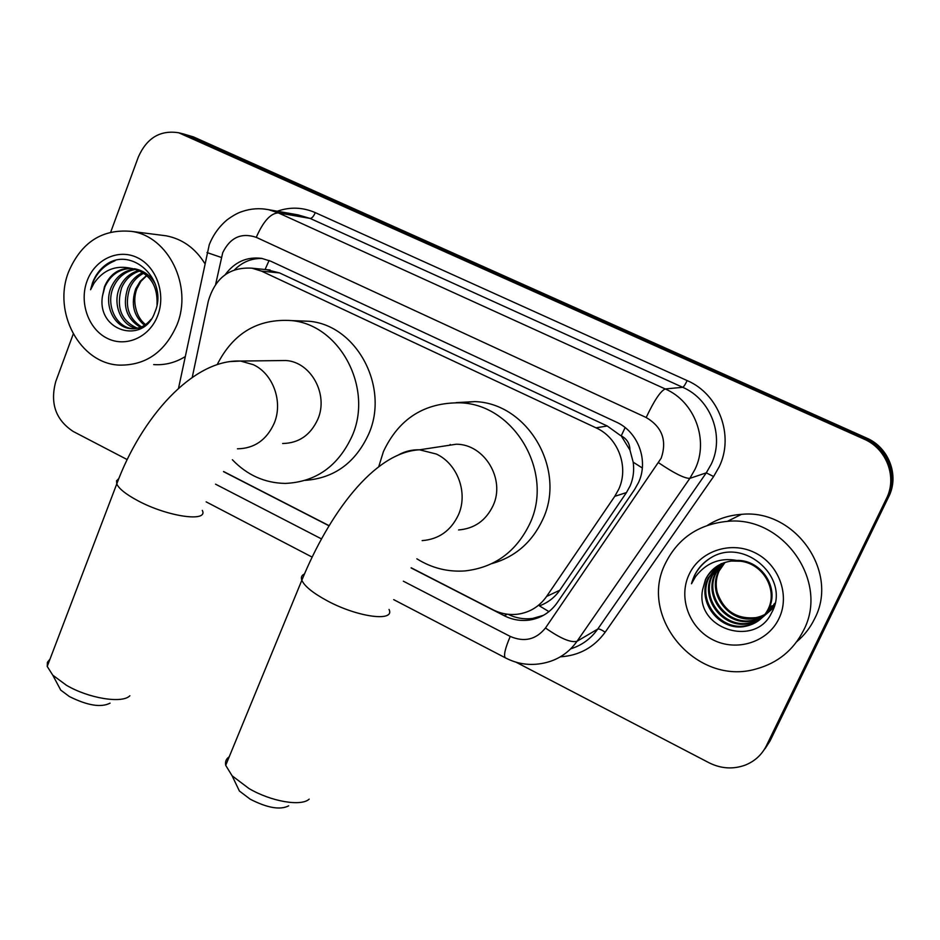 <?xml version="1.0" encoding="UTF-8"?>
<svg xmlns="http://www.w3.org/2000/svg" width="940" height="940" viewBox="0 0 940 940"><rect width="100%" height="100%" fill="white"/><g stroke="black" fill="none" stroke-linecap="round" stroke-linejoin="round"><path stroke-width="1.41" d="M548.948 611.623L539.431 605.877C547.903 602.705 554.682 597.499 559.782 590.238L626.451 492.584L630.176 485.827C633.337 478.307 634.336 470.423 633.184 462.186L629.953 450.072C629.812 443.586 626.909 438.851 621.234 435.866L625.124 427.582M411.18 567.784L492.842 609.696C500.867 613.75 509.245 615.23 517.975 614.161C529.948 612.375 539.49 606.465 546.61 596.43L614.772 496.32L618.661 489.364C629.212 467.204 618.285 437.652 596.007 427.829L261.543 271.143L252.014 268.194C229.701 266.819 215.119 277.852 208.28 301.282L192.23 377.422M621.234 435.866L629.953 450.072M620.529 435.537L607.252 425.996L279.533 272.917L266.314 269.627M223.579 471.516L329.082 525.66M411.097 567.924L504.216 615.712C512.288 619.789 520.713 621.234 529.479 620.059C541.052 618.203 550.288 612.434 557.173 602.74L634.629 489.458L638.483 482.608C648.929 460.753 638.143 431.648 616.111 422.001L270.743 261.203L261.708 258.382C246.868 256.514 234.718 261.919 225.248 274.621M110.72 232.086L138.368 156.933C146.828 137.91 160.282 129.861 178.718 132.775L863.977 439.086C886.596 448.627 897.43 477.179 886.443 498.564L766.429 745.667C761.87 754.738 754.855 761.2 745.385 765.054C733.2 769.519 721.074 768.755 709.007 762.751L516.013 662.183M127.088 459.531L73.203 431.46C55.695 419.898 49.891 403.248 55.766 381.522L73.238 334.017M183.194 133.88L193.429 136.899L866.516 438.005C888.864 447.416 899.568 475.616 888.711 496.731L770.06 740.932L763.209 751.119L768.262 743.282L887.583 497.636L768.262 743.282L766.429 745.667M866.516 438.005L865.247 438.545C887.736 448.016 898.511 476.392 887.583 497.636C898.511 476.392 887.736 448.016 865.247 438.545L188.658 135.736L865.247 438.545L863.977 439.086M183.57 133.974L178.718 132.775M223.497 471.633L329 525.789M234.577 269.757C242.426 261.966 251.65 258.206 262.225 258.476M543.473 615.312L532.816 618.391C524.238 619.554 515.99 618.179 508.058 614.278M770.06 740.932L765.054 748.722M665.496 563.213C678.034 538.185 698.667 524.226 727.407 521.347C782.867 515.449 829.679 581.578 803.477 630.529C793.384 650.257 777.627 663.064 756.183 668.963C696.481 686.647 637.814 616.84 665.496 563.213M707.55 525.296C717.796 518.845 729.099 515.202 741.46 514.356C794.793 508.634 839.714 571.943 814.522 618.92C810.198 627.779 804.264 635.381 796.744 641.726M721.391 563.53L714.212 569.628L709.218 577.16C696.516 600.731 721.156 631.68 746.607 625.558C757.005 623.232 764.479 617.462 769.026 608.262C779.272 588.099 761.917 560.463 737.641 560.369M719.429 564.776L708.337 577.724C695.6 601.341 720.287 632.373 745.808 626.24C756.23 623.913 763.715 618.132 768.274 608.897C777.709 589.968 763.491 563.918 740.661 561.239L731.426 561.039C719.441 562.79 710.793 568.947 705.47 579.522L702.638 589.615C694.413 628.825 755.384 648.318 771.54 612.88C791.327 578.899 745.255 537.304 711.745 557.232C703.86 561.768 697.997 568.089 694.167 576.197L691.499 583.752L695.553 576.608C707.021 561.791 722.061 556.668 740.661 561.239M721.673 563.683L712.72 574.963C700.136 598.31 724.552 628.942 749.779 622.868C760.084 620.553 767.486 614.842 771.999 605.712M721.215 563.883L711.85 575.515C699.243 598.909 723.706 629.624 748.992 623.537C759.32 621.223 766.735 615.489 771.258 606.347M723.506 562.931L716.163 572.812C703.684 595.937 727.877 626.263 752.893 620.224C763.092 617.933 770.436 612.257 774.901 603.221M723.036 563.107L715.305 573.341C702.803 596.524 727.055 626.933 752.118 620.882C762.352 618.579 769.707 612.904 774.184 603.844M724.905 562.449L718.689 571.215C706.304 594.186 730.345 624.289 755.184 618.273L755.936 617.639C736.831 619.413 723.976 611.141 717.373 592.799C715.387 585.232 715.975 577.936 719.147 570.933L725.069 562.39M755.936 617.639C763.351 616.123 769.437 612.445 774.184 606.582M755.184 618.273C763.186 616.628 769.578 612.527 774.36 606.006M718.113 565.516L712.661 569.746L707.538 575.997L705.646 579.404L702.638 589.615M778.955 618.567C767.827 642.196 736.819 651.972 713.119 639.917C689.243 628.202 678.069 597.852 688.996 574.681C699.572 551.345 730.075 540.676 754.338 552.438C778.766 563.859 790.446 595.102 778.955 618.567M711.58 557.314C701.123 563.824 694.425 572.636 691.499 583.752M288.686 805.827C280.226 810.209 267.383 807.989 250.158 799.164L239.395 791.01L235.141 782.127M229.207 756.829C226.152 758.85 224.989 761.682 225.706 765.336L232.109 775.806L248.983 788.531C271.084 801.573 301.27 806.708 309.19 799.129M458.579 529.948C474.418 528.656 485.91 520.56 493.065 505.661C505.661 479.224 484.406 444.056 456.229 444.221L442.211 446.359M449.649 445.219L450.213 444.491M378.738 466.687L383.414 451.599C398.913 418.594 424.586 402.332 460.436 402.825C514.603 404.482 554.33 472.797 529.772 523.756C516.189 551.815 494.605 567.537 465.018 570.921C447.804 572.131 431.754 568.089 416.866 558.818M456.065 402.637L474.865 401.603C527.904 403.213 566.75 469.859 542.686 519.62C531.993 542.404 515.049 557.056 491.855 563.601M110.074 703.144C101.073 707.773 87.526 705.576 69.395 696.552L60.736 690.113L56.976 683.051M50.02 659.081L47.411 662.312L47.223 666.436L52.781 675.19L66.364 685.225C88.63 698.443 122.412 703.825 129.873 695.753M282.646 443.504C298.814 443.198 310.529 435.114 317.814 419.264C328.788 394.471 310.964 361.923 285.842 360.514L278.452 360.596M217.199 364.591C233.191 333.065 257.959 318.402 291.517 320.587C339.928 324.794 373.556 388.173 352.065 436.148C338.083 466.311 315.805 482.067 285.231 483.419C264.774 483.043 247.161 475.147 232.368 459.742M297.71 320.834L309.354 321.28C356.836 325.416 389.748 387.304 368.645 434.174C355.426 462.786 334.299 478.19 305.265 480.363M68.526 272.012C81.275 242.203 102.319 228.667 131.635 231.405C168.495 236.351 192.935 286.312 176.955 324.899C164.888 352.23 145.606 365.637 119.11 365.108C79.971 363.439 52.523 312.339 68.526 272.012M161.633 235.235L166.051 235.787C182.243 238.901 195.132 248.089 204.72 263.353M135.983 269.345C125.596 271.014 118.04 276.995 113.317 287.299C105.492 304.924 116.078 327.449 132.74 328.718L142.915 327.285M134.972 269.063C124.139 270.379 116.219 276.407 111.225 287.158C103.388 304.83 113.987 327.402 130.684 328.671C138.462 329.411 145.23 326.309 150.999 319.377M139.978 270.885C131.447 273.669 125.314 279.333 121.589 287.851C115.925 307.545 121.237 321.022 137.522 328.272M138.991 270.438C129.978 272.988 123.492 278.757 119.533 287.722C112.26 304.255 121.037 325.475 136.5 328.471M138.873 328.859L139.989 328.953M143.855 273.152C137.299 276.524 132.587 281.601 129.72 288.392C124.338 305.5 128.298 318.343 141.576 326.932M142.892 272.518C135.842 275.796 130.778 281.037 127.699 288.263C122.235 306.005 126.524 319.036 140.565 327.355M145.583 324.641C140.683 320.716 137.452 315.394 135.877 308.684C134.162 301.963 134.479 295.348 136.817 288.862L140.918 281.342L146.828 275.549M146.687 275.408L140.178 281.318L135.724 288.791C130.684 304.008 133.633 316.181 144.584 325.322M155.511 284.468C150.905 275.749 143.832 270.497 134.314 268.711M131.894 268.476C119.674 268.57 110.685 274.656 104.904 286.747L102.495 295.936C96.362 331.338 143.644 345.215 154.841 312.28C168.895 280.496 131.812 245.422 105.75 264.857C99.734 269.345 95.316 275.338 92.508 282.822L90.593 289.743L93.977 283.304C103.4 269.792 115.89 264.833 131.447 268.429C118.934 267.865 109.957 273.963 104.481 286.712L102.495 295.936M157.015 304.654C157.85 285.184 149.589 273.152 132.246 268.523L131.447 268.429M157.732 315.523C149.636 337.319 125.831 347.812 107.172 338.294C88.383 329.094 79.042 302.433 87.044 281.048C94.752 259.522 118.193 248.336 137.228 257.595C156.393 266.525 166.11 293.879 157.732 315.523M185.157 356.648C175.298 362.711 164.805 365.355 153.69 364.591M115.044 260.721C102.131 266.067 93.988 275.749 90.593 289.743M626.451 492.584L614.772 496.32M265.738 269.58L256.902 268.687M633.184 462.186L642.326 467.991M265.162 269.31L269.087 260.486M607.252 425.996L596.007 427.829M559.782 590.238L546.61 596.43M279.533 272.917L261.543 271.143M403.342 581.19L510.244 636.427C524.309 642.466 536.047 639.658 545.482 627.979L661.22 458.144C667.153 440.484 662.148 426.948 646.18 417.513L256.267 237.338C241.357 232.368 230.171 237.491 222.709 252.731L215.648 284.303M263.036 208.88L268.593 209.691L278.334 212.887L665.226 388.948C694.719 401.545 709.148 440.202 695.048 469.236L689.854 478.354L706.293 472.844L711.275 464.113C724.834 436.313 711.016 399.347 682.698 387.304L310.141 218.433L298.004 214.872M277.3 211.218C290.108 206.741 302.774 207.2 315.276 212.628L687.14 380.571C685.248 384.578 683.768 386.822 682.698 387.304L665.226 388.948C660.55 390.993 654.205 400.511 646.18 417.513M206.988 252.543L221.311 257.442M687.14 380.571C718.924 394.048 734.469 435.561 719.218 466.745L713.613 476.533L605.149 632.232C593.974 647.46 579.04 655.65 560.346 656.813M886.443 498.564L888.711 496.731M183.829 134.549L193.429 136.899M658.623 462.762C674.239 473.337 684.661 478.531 689.854 478.354L577.043 641.268L597.758 629.06L706.293 472.844L713.613 476.533M545.482 627.979C560.452 638.495 570.968 642.936 577.043 641.268C568.665 652.983 557.514 660.268 543.59 663.147C530.207 665.931 517.411 664.134 505.227 657.765L505.732 658.035M570.709 648.835C581.872 645.322 590.884 638.73 597.758 629.06C599.144 628.695 601.612 629.753 605.149 632.232M256.267 237.338C263.247 221.382 270.603 213.227 278.334 212.887L310.141 218.433C311.904 218.339 313.619 216.4 315.276 212.628M215.542 484.171L321.386 538.855M510.244 636.427C505.203 648.212 503.535 655.321 505.227 657.765L393.707 599.638M507.436 614.208L504.216 615.712M422.142 540.629C438.792 539.29 450.871 530.736 458.379 514.967C468.32 493.124 457.674 463.866 436.313 454.032L419.534 449.802C412.178 449.59 405.281 451.224 398.83 454.702M389.054 609.461C395.34 622.174 357.529 617.263 327.096 600.719C312.938 593.046 304.513 586.219 301.834 580.262C300.765 577.371 301.599 575.303 304.349 574.035M237.432 448.815C254.352 448.521 266.608 439.99 274.21 423.235C283.245 401.909 273.188 373.791 253.33 364.685L240.593 361.054L230.3 361.559M202.3 510.385C208.762 522.605 167.132 516.671 137.44 500.491C125.819 494.228 118.934 488.706 116.76 483.947L116.56 480.798L118.781 478.578M270.156 270.027L252.014 268.194M297.933 214.861L268.593 209.691C259.628 207.952 250.827 208.562 242.214 211.512C238.02 212.769 233.014 215.53 227.186 219.784C219.138 226.552 213.168 234.871 209.256 244.717L178.494 388.408M206.154 501.866L311.986 557.032M532.816 618.391L529.479 620.059M727.407 521.347L741.46 514.356M745.808 626.24L746.607 625.558M748.992 623.537L749.779 622.868M752.118 620.882L752.893 620.224M239.395 791.01L232.109 775.806M456.229 444.221L419.534 449.802C373.779 452.163 328.73 514.58 301.834 580.262L225.706 765.336M460.436 402.825L474.865 401.603M60.736 690.113L52.781 675.19M285.842 360.514L240.593 361.054C192.488 358.951 140.965 418.347 116.76 483.947L47.223 666.436M291.517 320.587L309.354 321.28M131.635 231.405L166.051 235.787M130.684 328.671L132.74 328.718"/></g></svg>
